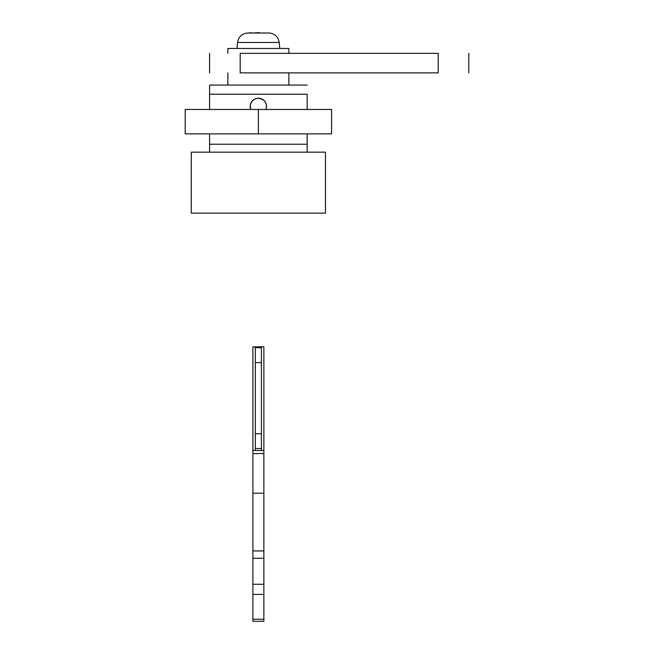 <?xml version="1.0" encoding="UTF-8"?>
<svg xmlns="http://www.w3.org/2000/svg" width="654" height="654" viewBox="0 0 654 654"><rect width="100%" height="100%" fill="white"/><g stroke="black" fill="none" stroke-linecap="round" stroke-linejoin="round"><path stroke-width="0.98" d="M288.88 53.35L288.88 48.47L227.886 48.47L227.886 53.35M252.779 33.043L263.979 33.043M279.135 42.469L237.566 42.469C238.465 37.008 241.653 33.861 247.122 33.035L251.725 32.782M259.687 32.725L252.869 33.035L258.077 32.7M258.379 109.463L331.578 109.463L331.578 133.866L185.188 133.866L185.188 109.463L258.379 109.463L258.379 133.866M265.965 109.463L266.53 107.06C266.358 101.844 263.644 98.909 258.379 98.247C253.785 98.631 251.071 101.141 250.237 105.776L250.801 109.463L250.237 105.776M266.53 107.06C266.358 101.844 263.644 98.909 258.379 98.247M250.392 104.419L250.278 107.894M262.908 99.539L258.379 98.182L256.809 98.337M255.877 98.574L255.322 98.779M255.142 98.852L254.586 99.114M253.744 99.612L252.616 100.536M251.479 101.934L250.817 103.169M265.164 101.746L264.265 100.659M266.031 109.463L266.611 106.201L266.031 109.463M250.735 109.463L250.147 106.635C250.531 101.525 253.278 98.705 258.379 98.182C263.284 98.64 266.031 101.313 266.611 106.201M307.176 94.217L307.176 109.463L307.176 94.217L209.591 94.217L209.591 109.463M307.176 152.161L307.176 133.866L307.176 144.232L209.591 144.232L209.591 133.866M209.591 152.161L209.591 144.232M209.591 85.584L209.591 94.217M258.379 152.161L191.287 152.161L191.287 213.155L325.471 213.155L325.471 152.161L258.379 152.161M209.591 85.069L307.176 85.069M261.428 346.824L263.873 346.824L263.873 450.516L252.894 450.516L252.894 346.824L261.428 346.824L261.428 450.516M261.428 362.643L255.33 362.643L255.33 346.824M255.33 362.643L255.33 450.516M263.873 450.516L263.873 493.214L252.894 493.214L252.894 621.3L263.873 621.3L263.873 619.232L252.894 619.232M252.894 450.516L252.894 493.214M263.873 493.214L263.873 619.232M261.428 448.538L255.33 448.538M261.428 433.741L255.33 433.741M240.198 72.872L438.196 72.872C478.524 72.872 478.524 72.872 438.196 72.872L438.196 53.35C478.524 53.35 478.524 53.35 438.196 53.35L240.198 53.35C199.871 53.35 199.871 53.35 240.198 53.35L240.198 72.872C199.871 72.872 199.871 72.872 240.198 72.872M237.034 48.47L237.557 42.469L258.379 42.469M269.603 33.035L268.205 33.035L269.603 33.035M263.873 453.565L252.894 453.565M263.873 594.421L252.894 594.421M263.873 584.275L252.894 584.275M263.873 558.271L252.894 558.271M263.873 550.938L252.894 550.938M261.428 347.724L255.33 347.724M263.456 32.994L269.644 33.035C275.113 33.861 278.302 37.008 279.201 42.469L279.732 48.47M253.311 32.994L247.122 33.035M227.886 72.872L227.886 85.069M288.88 72.872L288.88 85.069M209.591 72.872L209.591 53.35M468.812 72.872L468.812 53.35"/></g></svg>
